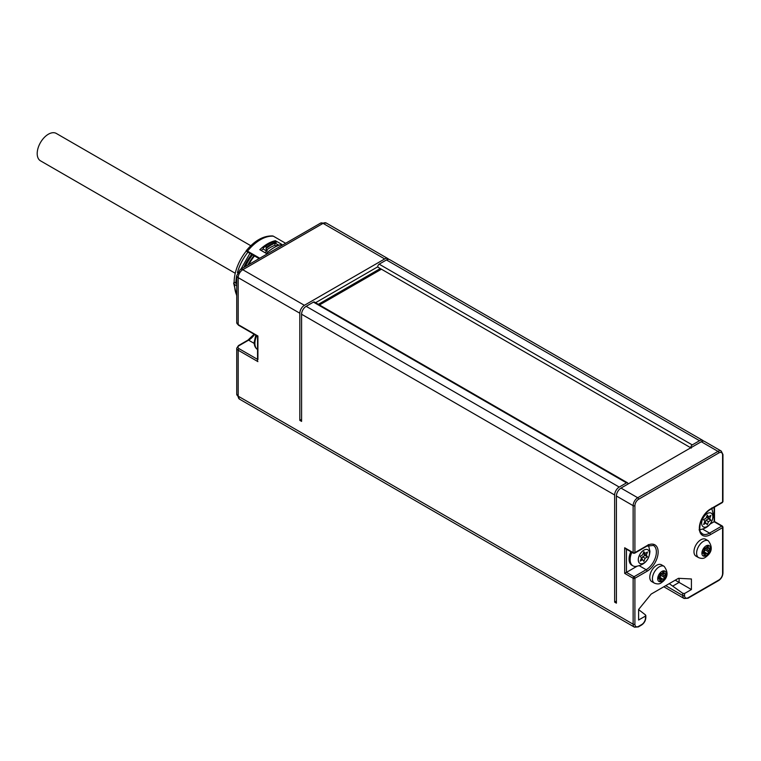 <?xml version="1.0" encoding="UTF-8"?>
<svg xmlns="http://www.w3.org/2000/svg" width="761" height="761" viewBox="0 0 761 761"><rect width="100%" height="100%" fill="white"/><g stroke="black" fill="none" stroke-linecap="round" stroke-linejoin="round"><path stroke-width="1.14" d="M634.902 624.201A1.246 0.723 180 0 1 633.133 624.201A6.478 3.738 120 0 0 634.474 627.169L239.534 399.154A6.478 3.738 -60 0 1 238.193 396.186L633.133 624.201L633.133 578.255A1.246 0.723 180 0 0 634.902 578.255L634.902 624.201A5.232 3.015 120 0 0 638.593 626.341L641.761 624.515A5.232 3.015 120 0 0 645.461 618.103L645.461 616.077L638.593 620.034L638.593 609.494L651.169 594.075L678.489 578.303L691.416 578.978L691.416 589.537L684.548 593.504L684.548 595.54A5.232 3.015 120 0 0 688.248 597.67L718.888 579.987A5.232 3.015 120 0 0 722.589 573.575A1.246 0.723 0 0 0 722.95 573.071L722.95 527.126L722.332 526.041A1.246 0.723 120 0 1 722.589 526.612A1.246 0.723 180 0 1 722.95 527.126A1.246 0.723 180 0 1 722.589 527.63L710.432 534.641A15.686 9.056 -60 0 1 699.34 528.239A15.686 9.056 -60 0 1 710.432 509.023L722.589 502.013L722.589 455.04A5.232 3.015 120 0 0 718.888 452.909L638.593 499.264A5.232 3.015 120 0 0 634.902 505.665A1.246 0.723 180 0 1 633.133 505.665L616.41 496.01A6.478 3.738 -60 0 1 620.986 488.086L701.281 441.722A6.478 3.738 -60 0 1 704.515 441.409L721.247 451.064A6.478 3.738 120 0 0 718.004 451.387L637.718 497.742A6.478 3.738 120 0 0 633.133 505.665L633.133 552.638A1.246 0.723 0 0 0 634.902 552.638L647.05 545.618A15.686 9.056 -60 0 1 658.141 552.029A15.686 9.056 -60 0 1 647.05 571.245L634.902 578.255A1.246 0.723 -120 0 0 634.018 576.733L626.446 572.358L636.862 566.346M616.41 496.01L616.41 603.159L614.65 602.141L616.41 601.133M626.503 482.864A1.893 1.094 -60 0 1 627.454 482.769L314.388 302.022A1.893 1.094 -60 0 0 313.437 302.117L626.503 482.864L619.226 487.069A6.478 3.738 120 0 0 614.65 494.992L301.584 314.245L301.584 421.394L299.824 420.376L301.584 419.368M388.69 259.349A6.478 3.738 -60 0 0 387.929 258.626A6.478 3.738 -60 0 0 384.695 258.949L304.4 305.304A6.478 3.738 -60 0 0 299.824 313.228L299.824 420.376M614.65 494.992L614.65 602.141M703.516 441.114A6.478 3.738 120 0 0 702.755 440.391A6.478 3.738 120 0 0 699.521 440.714L692.244 444.909A1.893 1.094 -60 0 0 690.969 447.677M627.454 482.769A1.893 1.094 -60 0 1 627.777 484.167M684.548 593.504L682.788 593.333L669.233 583.639M673.105 585.884L679.097 582.422L675.216 580.186M699.521 440.714L386.455 259.958A6.478 3.738 -60 0 1 389.689 259.644L702.755 440.391M386.455 259.958L379.168 264.162L692.244 444.909M378.455 267.425A1.893 1.094 -60 0 1 378.227 267.349A1.893 1.094 -60 0 1 377.932 265.836A1.893 1.094 -60 0 1 379.168 264.162M313.437 302.117L306.16 306.322A6.478 3.738 -60 0 0 301.584 314.245M645.461 616.077L645.461 614.888L638.593 609.599M656.648 565.29A9.712 5.603 -60 0 1 661.499 564.814L664.144 566.336A9.712 5.603 120 0 0 659.283 566.821A9.712 5.603 120 0 0 652.938 575.373A9.712 5.603 120 0 0 654.431 583.154L651.787 581.632A9.712 5.603 -60 0 1 650.303 573.851A9.712 5.603 -60 0 1 656.648 565.29M700.843 539.777A9.712 5.603 -60 0 1 705.694 539.292L708.339 540.824A9.712 5.603 120 0 0 703.478 541.299A9.712 5.603 120 0 0 697.133 549.861A9.712 5.603 120 0 0 698.627 557.642L695.982 556.12A9.712 5.603 -60 0 1 694.498 548.339A9.712 5.603 -60 0 1 700.843 539.777M722.589 455.04A1.246 0.723 0 0 0 722.95 454.536L722.95 501.499A1.246 0.723 0 0 1 722.589 502.013A1.246 0.723 60 0 1 722.332 502.583L710.175 509.594C705.647 512.448 702.403 516.871 700.453 522.855C698.627 533.119 701.043 531.939 702.336 533.832A14.44 8.342 -60 0 0 709.556 533.119L702.755 529.19M714.503 507.102L714.503 521.523L722.332 526.041A1.246 0.723 120 0 0 721.704 526.108L709.556 533.119A1.246 0.723 -120 0 1 710.432 534.641M710.07 524.082L714.132 521.732L721.704 526.108A1.246 0.723 -120 0 1 722.589 527.63L722.589 573.575M712.848 516.776A7.905 4.566 120 0 0 707.264 513.542A7.905 4.566 120 0 0 701.671 523.226A7.905 4.566 -60 0 0 707.264 526.46A7.905 4.566 -60 0 0 712.848 516.776M706.046 523.083L707.264 524.805L708.491 521.665L710.898 520.277L709.68 518.536L710.898 515.425L708.472 516.824L707.264 515.092L706.046 518.222L703.621 519.62L704.838 521.352L703.621 524.481L706.046 523.083L704.505 522.189M705.086 522.522L705.98 520.22L708.396 518.831L707.178 517.09L707.502 516.262M708.491 521.665L705.98 520.22M708.472 516.824L706.94 515.929M709.68 518.536L707.178 517.09M710.898 520.277L708.396 518.831M691.416 589.537L679.097 582.422L679.097 578.331M647.05 571.245A1.246 0.723 -120 0 0 646.165 569.713L634.018 576.733A1.246 0.723 -60 0 0 633.133 578.255L624.686 573.375L624.686 547.758L633.133 552.638A1.246 0.723 120 0 0 633.399 553.209L634.636 553.209A1.246 0.723 60 0 0 634.902 552.638L634.902 505.665M624.686 573.375L626.446 572.358L626.446 549.195M624.686 547.758L626.446 548.776M630.812 551.715A13.47 7.781 120 0 0 629.071 559.05A13.47 7.781 120 0 0 631.858 565.223L632.914 565.832A13.47 7.781 -60 0 1 630.127 559.658A13.47 7.781 120 0 1 631.858 552.324M648.315 544.581L649.932 551.287C649.323 559.963 644.577 565.014 635.682 566.45A13.47 7.781 -60 0 1 632.914 565.832M649.466 553.371A7.905 4.566 120 0 0 643.873 550.146A7.905 4.566 120 0 0 638.279 559.83A7.905 4.566 -60 0 0 643.873 563.054A7.905 4.566 -60 0 0 649.466 553.371M642.655 559.677L643.873 561.399L645.1 558.27L647.516 556.871L646.298 555.14L647.516 552.02L645.09 553.418L643.873 551.696L642.655 554.817L640.229 556.224L641.447 557.946L640.229 561.076L642.655 559.677L641.123 558.783M641.694 559.116L642.598 556.824L645.014 555.425L643.787 553.694L644.12 552.857M645.1 558.27L642.598 556.824M645.09 553.418L643.549 552.534M646.298 555.14L643.787 553.694M647.516 556.871L645.014 555.425M661.433 573.566A1.246 0.723 120 0 0 661.233 573.318A1.246 0.723 120 0 0 660.015 573.984A1.246 0.723 120 0 0 659.93 575.43L659.435 576.714A1.246 0.723 120 0 0 658.503 577.78A1.246 0.723 120 0 0 658.665 578.874A1.246 0.723 120 0 0 659.435 578.712L659.987 578.512L659.93 579.416A1.246 0.723 120 0 0 659.987 580.757A1.246 0.723 120 0 0 661.433 579.559L662.422 578.978A1.246 0.723 120 0 0 662.622 579.226A1.246 0.723 120 0 0 663.839 578.56A1.246 0.723 120 0 0 663.925 577.114L664.42 575.839A1.246 0.723 120 0 0 665.352 574.764A1.246 0.723 120 0 0 665.19 573.67A1.246 0.723 120 0 0 664.42 573.832L663.858 574.041L663.925 573.128A1.246 0.723 120 0 0 663.868 571.787A1.246 0.723 120 0 0 662.422 572.995L661.575 573.832L660.909 573.261M659.625 577.18A1.246 0.723 120 0 0 660.491 576.191A1.246 0.723 120 0 0 660.434 575.107M661.204 573.623A1.246 0.723 120 0 1 660.9 573.804L660.339 575.05L663.811 577.047M662.688 572.405L663.925 573.128M660.9 573.804L664.42 575.839M660.139 578.807L661.433 579.559M658.417 578.132L659.435 578.712M705.628 548.044A1.246 0.723 120 0 0 705.428 547.796A1.246 0.723 120 0 0 704.21 548.472A1.246 0.723 120 0 0 704.125 549.918L703.63 551.192A1.246 0.723 120 0 0 702.698 552.267A1.246 0.723 120 0 0 702.86 553.361A1.246 0.723 120 0 0 703.63 553.199L704.182 552.99L704.125 553.903A1.246 0.723 120 0 0 704.182 555.235A1.246 0.723 120 0 0 705.628 554.037L706.617 553.466A1.246 0.723 120 0 0 706.817 553.713A1.246 0.723 120 0 0 708.034 553.047A1.246 0.723 120 0 0 708.12 551.592L708.615 550.317A1.246 0.723 120 0 0 709.547 549.242A1.246 0.723 120 0 0 709.385 548.158A1.246 0.723 120 0 0 708.615 548.31L708.053 548.519L708.12 547.606A1.246 0.723 120 0 0 708.063 546.274A1.246 0.723 120 0 0 706.617 547.473L705.77 548.32L705.105 547.749M703.83 551.668A1.246 0.723 120 0 0 704.686 550.669A1.246 0.723 120 0 0 704.629 549.594M705.399 548.101A1.246 0.723 120 0 1 705.095 548.281L704.534 549.537L708.006 551.525M706.883 546.893L708.12 547.606M705.095 548.281L708.615 550.317M704.334 553.295L705.628 554.037M702.612 552.61L703.63 553.199M299.824 313.228L238.193 277.651L238.193 324.614A1.246 0.723 120 0 0 238.45 325.185L236.738 322.588A4.985 2.873 0 0 0 238.193 324.614L257.912 336.001L257.912 359.592M246.25 251.168A3.111 0.656 38.8 0 1 246.164 250.911A3.111 0.656 38.8 0 1 246.203 250.778A3.111 0.656 38.8 0 1 247.525 251.159L259.777 258.217M248.134 252.357L259.12 258.597M264.961 252.652A34.359 19.843 -60 0 1 267.254 250.73L266.369 250.217A34.359 19.843 -60 0 1 274.807 245.346L275.691 245.86A34.359 19.843 -60 0 1 278.783 244.947L279.22 245.204M236.348 283.501A33.494 19.339 -60 0 1 236.348 282.987L236.738 283.72M235.406 282.959L233.855 282.635A3.111 1.798 0 0 0 233.675 283.244A3.111 1.798 0 0 0 234.588 284.509L236.738 285.755M236.348 282.987L234.141 282.226A34.112 19.7 -60 0 1 246.203 251.14L247.962 252.157A34.112 19.7 -60 0 0 237.422 272.638M235.9 283.244A34.112 19.7 -60 0 1 236.738 275.511M246.203 250.778C254.564 240.609 263.363 235.663 272.581 235.948A3.111 2.454 95.1 0 1 273.408 236.214L285.641 243.282M278.459 245.013L275.187 243.13M261.232 250.493A34.112 19.7 -60 0 1 263.411 248.676L263.258 247.763L265.437 246.545L266.673 247.258L266.065 248.39L266.369 250.217M275.377 240.685L281.893 244.452A36.604 21.137 -60 0 0 266.331 253.442L259.815 249.675A36.604 21.137 -60 0 1 275.377 240.685L275.273 241.142M265.437 246.545A39.096 22.573 -60 0 1 270.241 243.292A39.096 22.573 -60 0 1 275.035 241.009L276.272 241.713L275.121 243.168L274.807 245.346M270.241 243.292L267.596 244.814A35.358 20.414 120 0 0 263.258 247.763M266.769 251.111L263.049 248.961M266.673 247.258A39.096 22.573 -60 0 1 276.272 241.713M276.148 242.588A38.098 21.993 120 0 0 271.468 244.814A38.098 21.993 120 0 0 266.797 247.991M275.121 243.168A36.851 21.279 120 0 0 271.03 245.08M248.752 264.581A33.37 19.263 -60 0 1 254.516 255.934M254.05 255.667A30.878 17.826 120 0 0 247.791 265.142M252.623 254.849A33.617 19.405 120 0 0 245.318 266.569M381.423 269.194L319.468 304.961M380.31 268.547L318.355 304.314M377.856 266.75L315.577 302.707M250.797 245.727L56.285 133.432A15.81 9.132 120 0 0 48.381 134.212A15.81 9.132 120 0 0 38.05 148.148A15.81 9.132 120 0 0 40.476 160.818L235.244 273.266M257.912 361.618L238.193 350.231A1.246 0.723 -60 0 1 239.078 348.709A3.738 2.159 180 0 1 239.078 345.665L248.581 340.167A14.44 8.342 120 0 0 254.564 334.488M239.534 399.154L236.738 394.15A4.985 2.873 0 0 0 238.193 396.186L238.193 350.231A4.985 2.873 180 0 1 236.738 348.205L238.45 345.599A1.246 0.723 60 0 1 239.078 345.665M665.713 585.675L682.788 595.54A6.478 3.738 120 0 0 684.129 598.498L663.811 586.769M682.788 593.333L682.788 595.54A1.246 0.723 180 0 0 684.548 595.54M638.593 626.341A1.246 0.723 60 0 1 638.336 626.912L634.474 627.169M710.432 509.023A1.246 0.723 60 0 1 710.175 509.594M718.888 579.987A1.246 0.723 60 0 1 718.631 580.557L687.992 598.241L684.129 598.498M714.132 507.311L714.132 521.732M688.248 597.67A1.246 0.723 60 0 1 687.992 598.241M645.461 618.103A1.246 0.723 0 0 0 645.832 617.599L645.832 615.516M641.761 624.515A1.246 0.723 60 0 1 641.504 625.076L638.336 626.912M718.888 452.909A1.246 0.723 -120 0 0 718.004 451.387L701.281 441.722M638.593 499.264A1.246 0.723 -120 0 0 637.718 497.742L620.986 488.086M647.05 545.618A1.246 0.723 60 0 1 646.793 546.189L634.636 553.209M646.793 546.189L653.385 545.418A14.44 8.342 -60 0 1 655.602 556.985A14.44 8.342 -60 0 1 646.165 569.713L639.373 565.794M661.927 581.157A5.974 3.453 120 0 0 666.151 573.832A5.974 3.453 120 0 0 661.927 571.397A5.974 3.453 120 0 0 657.704 578.712A5.974 3.453 120 0 0 661.927 581.157M706.122 555.635A5.974 3.453 120 0 0 710.346 548.32A5.974 3.453 120 0 0 706.122 545.875A5.974 3.453 120 0 0 701.899 553.199A5.974 3.453 120 0 0 706.122 555.635M254.107 334.231L247.962 340.11A1.246 0.723 60 0 1 248.581 340.167L254.212 343.42M236.738 322.588L236.738 275.615A4.985 2.873 0 0 0 238.193 277.651A6.478 3.738 -60 0 1 242.769 269.717L323.064 223.363A6.478 3.738 -60 0 1 326.298 223.049L320.571 223.116A4.985 2.873 60 0 1 323.064 223.363L384.695 258.949M236.738 275.615L240.276 269.48A4.985 2.873 60 0 1 242.769 269.717L304.4 305.304M257.551 359.382L239.078 348.709M257.551 349.546A13.85 8 -60 0 1 254.897 343.335A13.85 8 -60 0 1 256.714 335.734M273.408 236.214A36.604 21.137 -60 0 0 247.525 251.159L248.409 252.414M236.738 295.201A36.604 21.137 -60 0 1 234.588 284.509M246.164 250.911L247.468 251.872M243.815 267.434A33.617 19.405 -60 0 1 251.748 254.336M619.226 487.069L306.16 306.322M722.95 573.071C722.712 576.258 721.276 578.76 718.631 580.557M711.697 507.987L713.314 514.693C712.715 523.359 707.968 528.419 699.074 529.856M645.832 617.599C645.594 620.786 644.148 623.278 641.504 625.076M722.95 501.499L722.332 502.583M721.247 451.064L722.95 454.536M625.571 548.691L633.399 553.209M664.144 566.336C668.824 572.757 667.835 578.265 661.157 582.859C659.521 584.153 657.276 584.248 654.431 583.154M660.7 573.328L661.575 573.832M662.384 573.185L663.858 574.041M660.339 575.05L663.858 577.085M658.76 576.676L662.279 578.712M658.541 577.675L659.987 578.512M708.339 540.824C713.028 547.245 712.03 552.752 705.352 557.347C703.716 558.631 701.471 558.736 698.627 557.642M704.895 547.815L705.77 548.32M706.579 547.663L708.053 548.519M704.534 549.537L708.053 551.573M702.955 551.164L706.474 553.199M702.745 552.163L704.182 552.99M247.962 340.11L238.45 345.599M240.276 269.48L320.571 223.116M387.929 258.626L326.298 223.049M238.45 325.185L257.551 336.21L257.551 360.391M236.738 348.205L236.738 394.15M255.801 335.201L254.164 342.307C254.184 345.722 255.392 348.177 257.77 349.68M233.675 283.244L236.738 295.829M249.96 253.308L240.952 269.09M378.227 267.349L691.292 448.096"/></g></svg>
